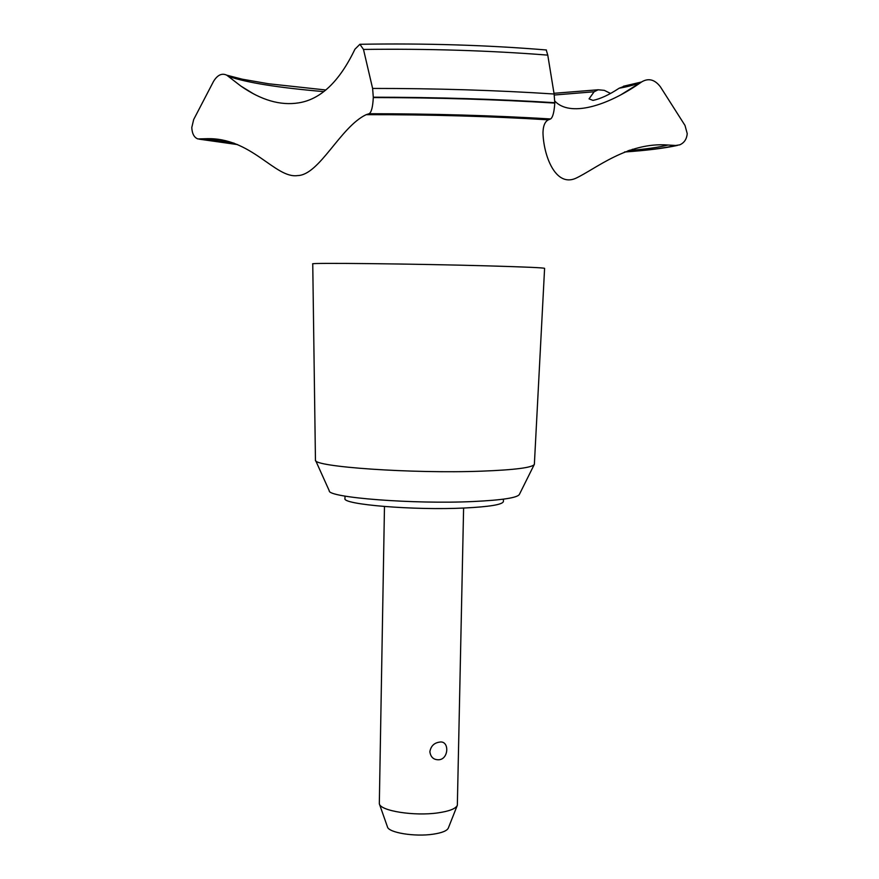 <?xml version="1.0" encoding="UTF-8"?>
<svg xmlns="http://www.w3.org/2000/svg" width="879" height="879" viewBox="0 0 879 879"><rect width="100%" height="100%" fill="white"/><g stroke="black" fill="none" stroke-linecap="round" stroke-linejoin="round"><path stroke-width="1.32" d="M503.436 499.162L503.392 501.546C502.557 504.601 489.614 506.754 464.562 508.007C414.163 510.501 341.799 504.513 344.975 498.503L345.007 496.119M481.516 471.166C412.493 473.792 312.682 466.793 315.451 460.124L312.748 263.898C307.727 262.645 414.844 263.81 488.966 265.908C525.137 266.941 543.683 267.754 544.595 268.348L534.366 464.321C532.553 467.617 514.94 469.902 481.516 471.166M534.201 464.639L519.39 494.405C517.533 497.767 502.118 500.14 473.166 501.524C413.591 504.348 327.537 497.602 329.251 490.757L315.594 460.442M625.178 85.933L619.135 88.23C629.386 86.373 636.825 84.296 641.45 82.011L641.681 81.89C648.537 77.857 654.767 79.484 660.371 86.768L685.005 125.455L687.224 133.608C686.719 139.157 684.214 142.903 679.687 144.859L675.654 145.475L668.007 145.024C627.287 141.827 595.676 169.021 575.624 178.36C555.286 187.293 543.508 155.242 542.98 132.729L543.09 130.663C543.508 124.983 545.277 121.379 548.397 119.83L550.606 118.951C552.792 117.423 554.188 112.138 554.792 103.085C497.349 99.47 436.852 97.624 373.289 97.569C372.806 107.051 371.399 112.435 369.07 113.721L366.147 114.677C340.272 126.939 319.484 175.185 297.563 175.591C275.127 178.811 251.097 136.772 205.796 138.728L197.929 138.937C194.193 137.596 192.138 133.795 191.776 127.565L193.666 119.566M193.655 119.577L213.553 81.351C217.509 74.924 221.926 72.869 226.771 75.187L240.824 86.043C261.151 100.184 280.423 105.788 298.618 102.865C320.67 99.448 339.448 81.56 354.929 49.224L359.896 44.291L363.499 49.433C427.886 48.631 489.306 50.521 547.76 55.124L546.244 49.96M619.135 88.23C609.268 94.756 600.555 98.811 592.995 100.404L589.051 98.866L594.116 91.768L598.127 89.779L604.291 90.35L610.564 93.449M384.475 506.524L379.321 803.769C380.321 810.921 414.251 816.327 437.852 812.888C449.334 811.24 455.827 808.702 457.344 805.274L463.607 508.04M438.918 759.764C433.677 759.928 430.655 757.237 429.864 751.688C430.875 746.172 434.006 742.997 439.269 742.162C449.51 739.81 449.114 759.082 438.918 759.764M457.234 805.538L448.345 828.007C447.114 830.798 442.027 832.863 433.072 834.204C414.712 836.995 388.342 832.666 387.441 826.831L379.42 804.043M632.353 149.276L633.605 149.496L629.353 150.309M554.792 103.085L554.111 94.009L547.771 55.124M554.803 101.052C569.603 117.083 606.565 106.788 641.681 81.89M228.518 76.385C246.636 82.659 278.39 87.735 323.78 91.614M554.297 95.02L594.116 91.768M554.792 93.24L598.127 89.779M554.792 102.711C497.36 99.096 436.863 97.25 373.289 97.195L373.289 97.569M554.111 94.009C496.657 90.262 436.16 88.405 372.619 88.427L373.289 97.195M363.488 49.433L372.608 88.427M205.796 138.728L234.045 143.145M548.397 119.83C490.614 116.303 429.864 114.578 366.147 114.677M624.672 151.946C647.658 150.243 664.656 148.09 675.654 145.475M628.067 150.694C645.944 149.133 659.261 147.243 668.007 145.024M550.606 118.951C493.086 115.479 432.567 113.732 369.07 113.721M200.005 139.168L237.44 144.53M623.398 86.263L641.45 82.011L620.86 94.811M240.824 86.043L254.086 94.174M677.401 145.42C664.623 148.232 646.988 150.441 624.486 152.012M546.419 49.982C487.153 45.082 424.975 43.181 359.896 44.291M325.823 89.988L268.589 83.769L242.274 79.198L226.771 75.187M237.638 144.606L199.17 139.168"/></g></svg>
